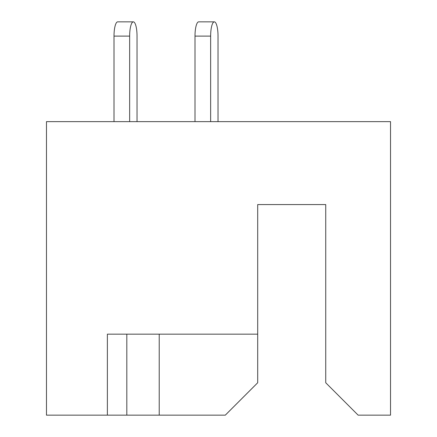 <?xml version="1.0" encoding="UTF-8"?>
<svg xmlns="http://www.w3.org/2000/svg" width="437" height="437" viewBox="0 0 437 437"><rect width="100%" height="100%" fill="white"/><g stroke="black" fill="none" stroke-linecap="round" stroke-linejoin="round"><path stroke-width="0.66" d="M141.069 334.158L126.817 334.158L126.817 415.15L225.301 415.15L257.699 382.752L257.699 334.158L107.376 334.158L107.376 415.15L126.817 415.15M257.699 334.158L257.699 204.571L325.734 204.571L325.734 382.752L358.132 415.15L390.531 415.15L390.531 121.633L46.469 121.633L46.469 415.15L107.376 415.15M159.215 334.158L159.215 415.15M218.025 121.633L218.025 36.107A14.257 3.687 90 0 0 214.338 21.85A14.257 3.687 90 0 0 210.645 36.107L210.645 121.633M137.032 36.107L137.032 121.633L137.032 36.107A14.257 3.687 90 0 0 133.345 21.85A14.257 3.687 90 0 0 129.652 36.107L129.652 121.633M210.645 36.107L195 36.107A14.257 3.687 -90 0 1 198.688 21.85L214.338 21.85M195 36.107L195 121.633M129.652 36.107L114.008 36.107A14.257 3.687 -90 0 1 117.695 21.85L133.345 21.85M114.008 36.107L114.008 121.633"/></g></svg>
